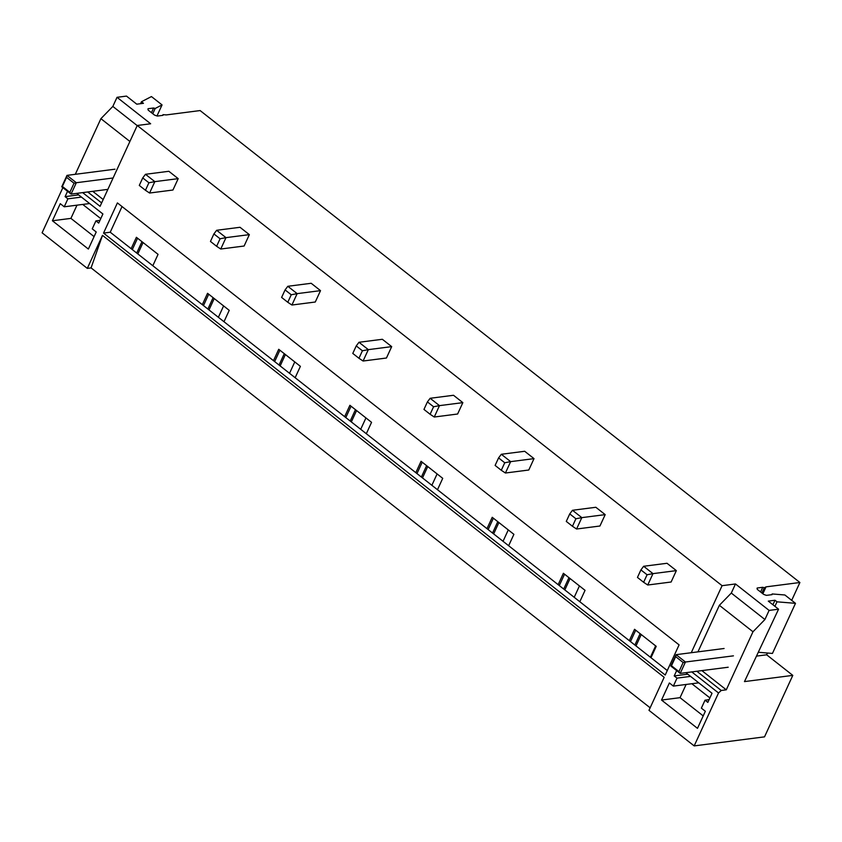 <?xml version="1.0" encoding="UTF-8"?>
<svg xmlns="http://www.w3.org/2000/svg" width="842" height="842" viewBox="0 0 842 842"><rect width="100%" height="100%" fill="white"/><g stroke="black" fill="none" stroke-linecap="round" stroke-linejoin="round"><path stroke-width="1.26" d="M103.534 233.087L665.212 675.042L679.084 644.877L117.406 202.911L103.534 233.087L110.239 232.224L122.037 206.553M629.321 640.667L634.552 629.29L656.223 646.34L650.992 657.718L579.822 601.725L585.053 590.337L563.393 573.286L558.151 584.674L508.652 545.721L513.894 534.333L492.223 517.293L486.992 528.671L437.493 489.728L442.724 478.34L421.053 461.29L415.822 472.678L366.323 433.725L371.554 422.337L349.893 405.297L344.652 416.674L295.153 377.732L300.394 366.344L278.723 349.293L273.492 360.681L223.993 321.728L229.224 310.34L207.553 293.3L202.322 304.678L152.823 265.735L158.054 254.347L136.393 237.297L131.152 248.685L110.239 232.224M667.285 670.537L650.992 657.718M579.822 601.725L558.151 584.674M508.652 545.721L486.992 528.671M437.493 489.728L415.822 472.678M366.323 433.725L344.652 416.674M295.153 377.732L273.492 360.681M223.993 321.728L202.322 304.678M152.823 265.735L131.152 248.685M691.777 671.916L718.531 692.966L694.176 745.907L648.982 710.332L664.159 677.315L102.492 235.36L87.305 268.377L42.1 232.802L62.876 187.64M691.25 652.718L722.089 585.685L735.487 583.959L769.104 610.408L764.915 619.523L752.98 631.763L726.278 689.83L721.247 690.472L718.531 692.966M82.653 192.618L100.072 206.322L137.246 125.49L722.089 585.685M149.581 193.029L145.456 190.281L148.908 182.767L154.823 181.64L145.477 174.294L168.842 171.284L178.188 178.641L172.947 190.018L149.581 193.029L154.823 181.64L178.188 178.641M220.751 249.022L216.615 246.285L220.078 238.77L225.982 237.644L216.647 230.287L240.012 227.287L249.348 234.634L244.117 246.022L220.751 249.022L225.982 237.644L249.348 234.634M291.921 305.025L287.785 302.278L291.237 294.763L297.152 293.637L287.817 286.291L311.182 283.28L320.518 290.637L315.276 302.015L291.921 305.025L297.152 293.637L320.518 290.637M363.081 361.018L358.955 358.282L362.407 350.767L368.322 349.64L358.976 342.284L382.342 339.284L391.688 346.63L386.446 358.018L363.081 361.018L368.322 349.64L391.688 346.63M434.251 417.022L430.115 414.275L433.577 406.76L439.482 405.633L430.146 398.287L453.512 395.277L462.847 402.634L457.616 414.011L434.251 417.022L439.482 405.633L462.847 402.634M505.421 473.015L501.285 470.278L504.737 462.763L510.652 461.637L501.316 454.28L524.682 451.28L534.017 458.627L528.776 470.015L505.421 473.015L510.652 461.637L534.017 458.627M576.581 529.018L572.455 526.271L575.907 518.756L581.822 517.63L572.476 510.284L595.841 507.273L605.188 514.63L599.946 526.008L576.581 529.018L581.822 517.63L605.188 514.63M647.751 585.011L643.614 582.275L647.077 574.76L652.982 573.634L643.646 566.277L667.011 563.277L676.347 570.623L671.116 582.011L647.751 585.011L652.982 573.634L676.347 570.623M67.539 191.313L65.097 196.639L67.897 198.838L64.234 206.806L60.266 203.68L52.414 220.762L88.368 249.053L96.22 231.982L92.252 228.856L95.914 220.888L98.714 223.088L102.903 213.984L76.727 193.386M676.663 670.611L674.21 675.926L677.021 678.136L673.347 686.104L669.379 682.978L661.528 700.06L697.481 728.351L705.343 711.269L701.365 708.143L705.038 700.176L707.838 702.386L712.027 693.271L685.841 672.674M102.492 235.36L91.073 267.893L650.14 707.806M87.305 268.377L91.073 267.893M694.176 745.907L764.525 736.855L792.796 675.379L744.475 681.599L778.566 609.198L769.104 610.408M152.77 113.712L155.17 108.481A8.167 3.168 24.7 0 0 153.612 107.997L148.055 108.713A8.178 3.168 24.7 0 0 148.224 110.134L154.412 115.007A8.178 3.168 24.7 0 0 157.401 116.059L162.948 115.343A8.167 3.168 24.7 0 0 163.022 114.659L166.263 114.922L200.122 110.565L799.9 582.506L766.041 586.863L764.294 587.779A8.167 3.168 24.7 0 0 762.736 587.295L757.179 588.011A8.178 3.168 24.7 0 0 757.337 589.421L763.536 594.294A8.178 3.168 24.7 0 0 766.515 595.357L772.072 594.641A8.167 3.168 24.7 0 0 772.135 593.947L784.881 594.989L795.49 603.335L776.998 601.819L774.998 600.251L768.293 601.114L778.566 609.198M792.796 675.379L766.652 654.802L767.462 653.024M791.691 600.357L799.9 582.506M155.17 108.481L162.053 104.913L151.444 96.567L141.456 101.745L143.466 103.313L136.762 104.176L126.489 96.093L117.027 97.314L150.644 123.774L137.246 125.49M132.31 249.59L137.551 238.212M136.709 253.053L141.951 241.675M137.825 253.937L143.066 242.549M203.48 305.593L208.711 294.205M207.879 309.056L213.11 297.668M208.995 309.93L214.236 298.542M218.373 317.308L223.604 305.92M274.65 361.586L279.881 350.209M279.049 365.049L284.28 353.672M280.165 365.933L285.396 354.545M289.543 373.311L294.774 361.923M345.809 417.59L351.051 406.202M350.209 421.053L355.45 409.665M351.325 421.926L356.566 410.549M360.702 429.304L365.944 417.927M416.979 473.583L422.21 462.205M421.379 477.046L426.61 465.668M422.495 477.93L427.736 466.542M431.872 485.308L437.103 473.92M488.149 529.586L493.38 518.198M492.549 533.049L497.78 521.661M493.665 533.923L498.896 522.545M503.042 541.301L508.273 529.923M559.309 585.579L564.55 574.202M563.708 589.042L568.95 577.665M564.824 589.926L570.066 578.538M574.202 597.304L579.443 585.916M630.479 641.583L635.71 630.195M634.879 645.046L640.109 633.658M635.994 645.919L641.236 634.542M650.392 657.255L655.634 645.867M735.487 583.959L731.298 593.063L764.915 619.523M731.298 593.063L719.363 605.314L697.944 651.855M719.363 605.314L752.98 631.763M696.839 671.263L721.247 690.472M701.86 670.611L726.278 689.83M772.924 604.756L774.998 600.251M774.924 606.324L776.998 601.819M795.49 603.335L772.451 653.434L758.737 652.308M771.798 594.673L772.135 593.947M760.579 591.968L762.736 587.295M761.884 593L764.294 587.779M762.863 593.768L766.041 586.863M766.652 654.802L757.021 656.044M661.528 700.06L680.031 697.671L703.207 715.911M705.038 700.176L709.09 699.66M674.21 675.926L687.767 674.189M677.021 678.136L690.566 676.389M673.347 686.104L698.755 682.83M117.027 97.314L112.839 106.418L137.204 125.595M112.839 106.418L100.903 118.669L129.9 141.477M87.715 191.965L101.64 202.922M92.746 191.323L103.187 199.543M100.903 118.669L75.306 174.305M140.561 103.692L141.456 101.745M156.98 115.943L162.053 104.913M153.612 107.997L151.465 112.681M163.022 114.659L162.685 115.386M52.414 220.762L70.917 218.383L76.99 205.164M67.897 198.838L81.442 197.091M65.097 196.639L78.643 194.891M95.914 220.888L99.977 220.362M64.234 206.806L89.641 203.543M643.614 582.275L637.457 577.423L640.909 569.908L647.077 574.76M643.646 566.277L640.909 569.908M572.455 526.271L566.287 521.419L569.739 513.904L575.907 518.756M572.476 510.284L569.739 513.904M501.285 470.278L495.117 465.426L498.58 457.911L504.737 462.763M501.316 454.28L498.58 457.911M430.115 414.275L423.958 409.423L427.41 401.908L433.577 406.76M430.146 398.287L427.41 401.908M358.955 358.282L352.787 353.43L356.24 345.915L362.407 350.767M358.976 342.284L356.24 345.915M287.785 302.278L281.617 297.426L285.08 289.911L291.237 294.763M287.817 286.291L285.08 289.911M216.615 246.285L210.458 241.433L213.91 233.918L220.078 238.77M216.647 230.287L213.91 233.918M145.456 190.281L139.288 185.429L142.74 177.915L148.908 182.767M145.477 174.294L142.74 177.915M691.861 683.725L709.89 697.913M686.114 684.462L680.031 697.671M94.094 236.613L70.917 218.383M82.737 204.427L100.777 218.615M724.088 648.498L676.105 654.666L685.441 662.012L733.424 655.844M683.146 662.528L685.441 662.012L680.21 673.4L678.957 671.632L683.146 662.528L675.673 656.644L676.105 654.666L670.863 666.054L680.21 673.4L728.193 667.232M675.673 656.644L671.484 665.759L678.957 671.632M670.863 666.054L671.484 665.759M74.033 183.23L69.844 192.344L62.371 186.461L66.56 177.357L74.033 183.23L76.327 182.725L71.086 194.102L61.75 186.756L66.992 175.378L76.327 182.725L113.102 177.988M66.56 177.357L66.992 175.378L114.975 169.2M69.844 192.344L71.086 194.102L107.871 189.376M61.75 186.756L62.371 186.461"/></g></svg>
